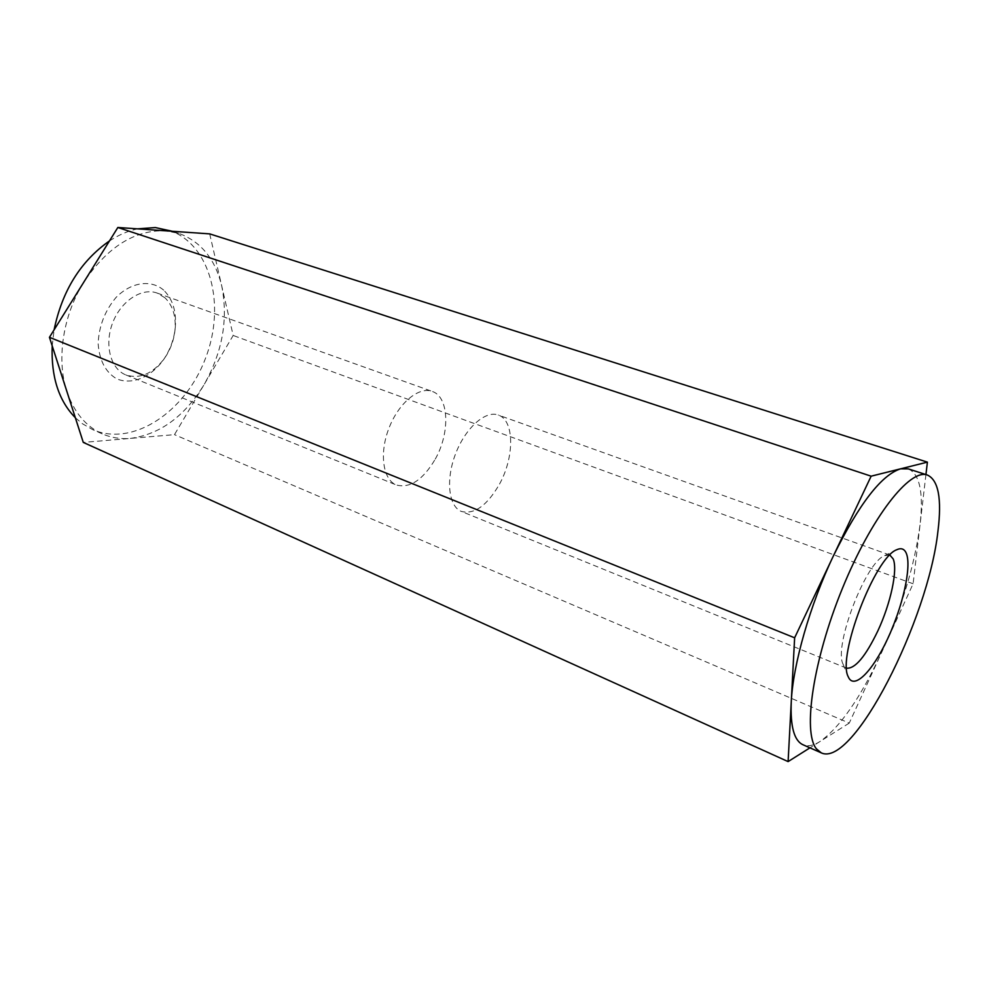 <?xml version="1.0" encoding="UTF-8"?>
<svg xmlns="http://www.w3.org/2000/svg" width="989" height="989" viewBox="0 0 989 989"><rect width="100%" height="100%" fill="white"/><g stroke="black" fill="none" stroke-linecap="round" stroke-linejoin="round"><path stroke-width="0.74" stroke-dasharray="4.95 3.71" d="M164.978 297.8L157.164 293.078C141.835 287.329 120.881 300.977 112.61 322.958C104.117 344.864 110.632 369.008 125.887 374.942C139.906 379.306 152.788 373.768 164.495 358.339L166.708 354.94C171.109 347.535 173.829 339.623 174.88 331.179C176.302 316.839 173.013 305.712 164.978 297.8M163.692 290.148C150.996 279.306 131.339 281.939 116.059 297.429C104.896 310.769 98.925 326.147 98.146 343.579C99.333 360.342 105.464 372.062 116.529 378.75C131.549 385.314 150.526 377.464 163.16 360.256C169.7 350.761 173.705 340.303 175.152 328.867C176.808 312.301 172.988 299.383 163.692 290.148M435.271 459.106C450.279 432.737 449.13 396.7 432.156 391.397C418.755 386.279 398.369 403.252 388.838 428.484C379.121 453.642 382.99 479.875 396.391 485.006C410.015 488.529 422.971 479.888 435.271 459.106M209.693 233.886L233.181 335.469L204.068 384.647C184.523 416.48 159.971 434.394 130.412 438.399C120.485 439.24 111.077 437.719 102.188 433.837C85.746 426.395 73.952 412.203 66.819 391.261C56.237 359.551 62.925 315.157 83.966 281.89C107.566 246.879 134.702 229.844 165.361 230.796L178.762 233.367C200.903 241.514 215.219 259.031 221.721 285.92C228.372 319.212 222.488 352.121 204.068 384.647L174.472 434.641L83.286 442.417M168.81 230.153C210.88 243.924 226.061 305.601 205.465 358.426C185.586 411.548 133.156 447.387 92.632 429.597L82.433 423.737L75.325 417.704M52.207 345.853L54.098 329.844M109.458 240.933C118.705 234.9 128.076 230.882 137.57 228.855M925.939 474.572L913.107 583.77L849.254 723.095L174.472 434.641M849.254 723.095L809.954 747.832M913.107 583.77L233.181 335.469M499.544 484.029C514.651 456.77 514.465 420.053 498.246 415.034C485.463 410.126 465.362 427.953 455.521 453.963C445.52 479.9 448.61 506.591 461.418 511.449C474.46 514.688 487.169 505.54 499.544 484.029M889.853 555.064L884.648 555.62C865.696 562.111 833.331 646.831 843.135 664.299L846.633 668.181M908.322 468.885C919.782 474.077 923.689 492.769 920.017 524.949C914.714 564.855 901.894 607.431 881.533 652.653C860.677 697.542 840.193 727.15 820.079 741.466C813.428 745.657 807.716 746.744 802.944 744.729M174.88 331.179L175.152 328.867M164.495 358.339L163.16 360.256M125.887 374.942L396.391 485.006M157.164 293.078L432.156 391.397M178.762 233.367L172.296 231.278M102.188 433.837L92.632 429.597M889.667 554.99L498.246 415.034M846.448 668.107L461.418 511.449M843.135 664.299L848.253 676.773M884.648 555.62L896.776 549.736"/><path stroke-width="1.48" d="M75.325 417.704C58.759 400.768 51.057 376.821 52.207 345.853M54.098 329.844C62.208 290.741 80.665 261.108 109.458 240.933M137.57 228.855L155.372 227.569L172.296 231.278M809.954 747.832L788.109 761.592L83.286 442.417L49.45 337.311L117.839 227.482L209.693 233.886L927.398 462.135L925.939 474.572M788.109 761.592L794.637 637.806L49.45 337.311M794.637 637.806L871.136 476.179L117.839 227.482M871.136 476.179L927.398 462.135M906.456 553.704C911.673 567.29 902.611 606.986 887.442 639.191C872.36 671.593 853.791 690.334 848.253 676.773C836.904 656.857 875.042 557.017 896.776 549.736C901.375 547.609 904.589 548.932 906.456 553.704M816.382 748.809C802.586 732.132 813.094 660.096 842.294 588.678C871.358 517.16 909.917 468.18 927.398 475.041C938.45 480.122 941.961 498.802 937.955 531.093C928.312 619.843 853.087 768.292 821.266 752.852L816.382 748.809M846.633 668.181C855.164 668.885 865.585 656.412 877.898 630.784C890.644 603.475 897.975 569.849 893.178 558.909L889.853 555.064M821.266 752.852L802.944 744.729C794.155 740.699 790.26 726.458 791.249 701.992C792.931 664.855 809.954 605.033 833.381 555.929C859.033 503.97 881.446 474.93 900.62 468.823L908.322 468.885L927.398 475.041"/></g></svg>

